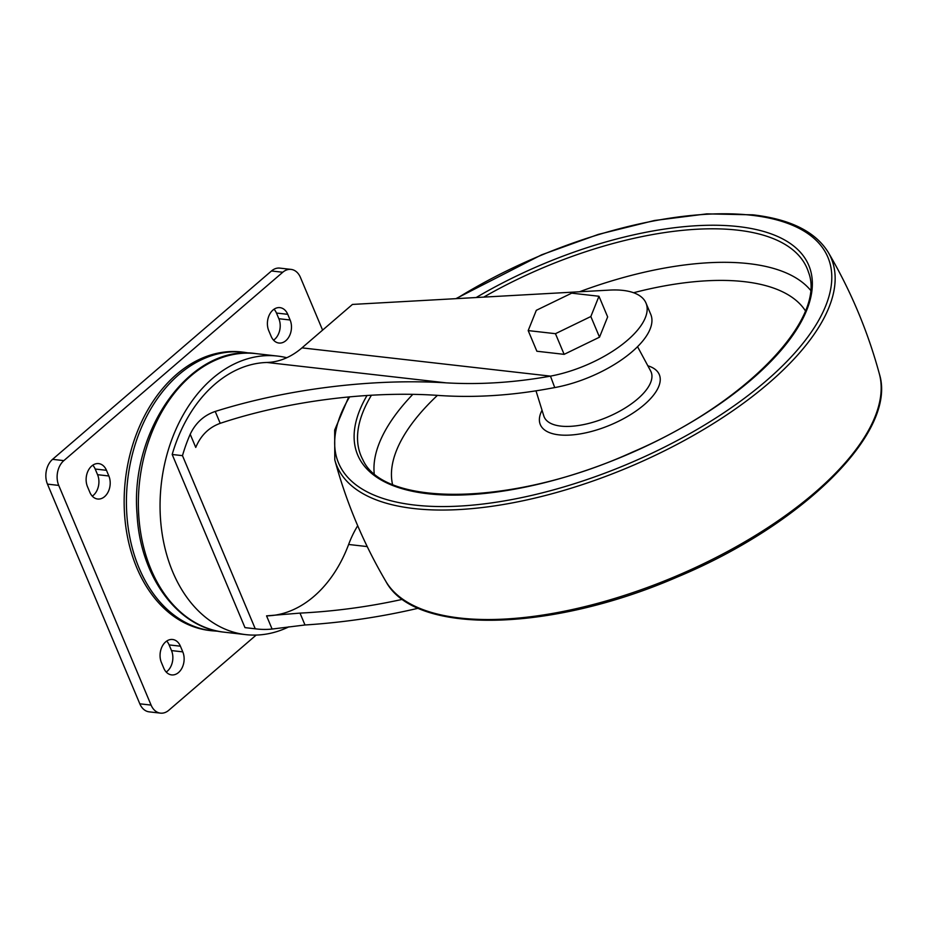 <?xml version="1.0" encoding="UTF-8"?>
<svg xmlns="http://www.w3.org/2000/svg" width="927" height="927" viewBox="0 0 927 927"><rect width="100%" height="100%" fill="white"/><g stroke="black" fill="none" stroke-linecap="round" stroke-linejoin="round"><path stroke-width="1.39" d="M352.457 304.427L609.456 290.105A79.989 34.056 -22.8 0 1 646.003 303.071A79.989 34.056 -22.8 0 1 550.464 376.13L301.97 347.868L352.457 304.427M598.969 296.258L607.648 316.907L599.526 337.173L564.137 354.346L536.872 351.24L528.193 330.591L536.316 310.313L571.704 293.152L598.969 296.258L590.847 316.524L555.458 333.685L528.193 330.591M209.919 630.545A140.174 101.031 -83.5 0 1 125.388 479.85A140.174 101.031 -83.5 0 1 241.611 351.982L243.882 352.248A140.174 101.031 -83.5 0 0 127.659 480.105A140.174 101.031 -83.5 0 0 212.19 630.8L209.919 630.545M402.585 599.317C368.761 606.791 334.566 611.38 300 613.106L266.559 615.864A119.722 86.281 -83.5 0 0 348.622 544.473A89.792 64.716 -83.5 0 1 357.695 525.736M418.344 608.216C381.217 616.93 343.43 622.527 304.995 624.983L272.098 629.051A133.326 96.084 -83.5 0 1 256.906 628.993A133.326 96.084 -83.5 0 1 255.249 628.784L244.971 627.614L172.19 454.485A133.326 96.084 -83.5 0 1 266.953 362.469A89.792 64.716 -83.5 0 0 286.779 357.729A140.174 101.031 -83.5 0 0 277.532 356.072L255.84 353.604A140.174 101.031 -83.5 0 0 139.606 481.461A140.174 101.031 -83.5 0 0 224.149 632.168C177.428 627.764 140.197 576.165 137.092 514.705C129.513 429.688 191.136 343.616 255.84 353.604M255.249 628.784L182.48 455.655A133.326 96.084 -83.5 0 1 190.209 434.242L195.748 447.428C200.73 435.458 208.888 427.417 220.22 423.326C287.219 400.997 370.035 390.487 439.398 395.505C473.964 397.81 509.815 395.644 546.942 388.992L554.74 387.579A79.989 34.056 -22.8 0 0 650.777 314.427L646.003 303.071M554.74 387.579L550.464 376.13M256.906 628.993L246.617 627.822A133.326 96.084 -83.5 0 1 244.971 627.614M182.48 455.655L172.19 454.485M190.209 434.242C195.609 422.897 203.952 415.296 215.226 411.449C286.721 388.9 372.793 378.251 446.142 382.851L266.953 362.469M301.97 347.868A89.792 64.716 -83.5 0 1 286.756 357.729M549.978 376.223C514.253 382.596 479.641 384.798 446.142 382.851M288.981 626.779A140.174 101.031 -83.5 0 1 245.84 634.636A140.174 101.031 -83.5 0 1 161.298 483.929A140.174 101.031 -83.5 0 1 277.532 356.072M256.188 635.065L168.784 710.267A17.961 12.943 -83.5 0 1 160.452 713.13L149.177 711.855A17.961 12.943 -83.5 0 1 139.815 703.813L47.462 484.126A17.961 12.943 -83.5 0 1 52.561 459.34L271.484 270.974A17.961 12.943 -83.5 0 1 279.803 268.112L291.078 269.398A17.961 12.943 -83.5 0 1 300.441 277.44L322.596 330.128M160.452 713.13A17.961 12.943 -83.5 0 1 151.089 705.099L58.737 485.412A17.961 12.943 -83.5 0 1 63.836 460.626L282.758 272.26A17.961 12.943 -83.5 0 1 291.078 269.398M92.77 465.192A14.959 10.788 -83.5 0 1 95.191 469.027L97.567 474.694A14.959 10.788 -83.5 0 1 92.271 496.154M106.466 470.302L108.853 475.98A14.959 10.788 -83.5 0 1 108.239 491.773A14.959 10.788 -83.5 0 1 97.659 499.016A14.959 10.788 -83.5 0 1 89.861 492.318L87.474 486.64A14.959 10.788 -83.5 0 1 88.088 470.846A14.959 10.788 -83.5 0 1 98.656 463.604A14.959 10.788 -83.5 0 1 106.466 470.302L95.191 469.027M161.414 662.538A14.959 10.788 -83.5 0 1 162.016 646.733A14.959 10.788 -83.5 0 1 172.596 639.491A14.959 10.788 -83.5 0 1 180.406 646.189L182.781 651.866A14.959 10.788 -83.5 0 1 182.179 667.66A14.959 10.788 -83.5 0 1 171.599 674.902A14.959 10.788 -83.5 0 1 163.789 668.205L161.414 662.538M166.709 641.078A14.959 10.788 -83.5 0 1 169.12 644.914L171.507 650.58A14.959 10.788 -83.5 0 1 166.211 672.04M274.044 309.212A14.959 10.788 -83.5 0 1 276.466 313.048L278.853 318.714A14.959 10.788 -83.5 0 1 273.558 340.174M287.741 314.323L290.128 320A14.959 10.788 -83.5 0 1 289.514 335.794A14.959 10.788 -83.5 0 1 278.946 343.036A14.959 10.788 -83.5 0 1 271.136 336.339L268.749 330.661A14.959 10.788 -83.5 0 1 269.363 314.867A14.959 10.788 -83.5 0 1 279.942 307.625A14.959 10.788 -83.5 0 1 287.741 314.323L276.466 313.048M599.526 337.173L590.847 316.524M564.137 354.346L555.458 333.685M304.995 624.983L300 613.106M272.098 629.051L266.559 615.864M220.22 423.326L215.226 411.449M367.219 546.582L348.622 544.473M282.758 272.26L271.484 270.974M151.089 705.099L139.815 703.813M58.737 485.412L47.462 484.126M63.836 460.626L52.561 459.34M108.853 475.98L97.567 474.694M180.406 646.189L169.12 644.914M182.781 651.866L171.507 650.58M290.128 320L278.853 318.714M536.003 390.846L543.813 415.968A58.007 24.705 -22.8 0 0 607.208 417.208A58.007 24.705 -22.8 0 0 650.673 371.043L637.544 346.675M542.04 410.255A64.554 27.486 -22.8 0 0 610.464 424.948A64.554 27.486 -22.8 0 0 647.834 365.783M805.389 310.788A224.589 95.62 -22.8 0 0 744.277 281.657A224.589 95.62 -22.8 0 0 633.593 292.735M437.428 395.365A224.589 95.62 -22.8 0 0 392.515 484.346M810.418 290.093A238.61 101.599 -22.8 0 0 748.831 263.65A238.61 101.599 -22.8 0 0 579.491 291.773M412.816 394.346A238.61 101.599 -22.8 0 0 374.207 473.465M371.449 395.192A241.935 103.013 -22.8 0 0 362.897 459.827C384.218 507.961 514.485 505.991 632.469 452.098C745.435 403.94 826.617 318.807 808.587 272.48A241.935 103.013 -22.8 0 0 737.614 230.151A241.935 103.013 -22.8 0 0 483.72 297.115M367.034 395.447A244.647 104.16 -22.8 0 0 478.842 493.998A244.647 104.16 -22.8 0 0 771.194 361.101A244.647 104.16 -22.8 0 0 738.471 226.605A244.647 104.16 -22.8 0 0 476.177 297.532M349.653 396.814A265.412 113.001 -22.8 0 0 468.286 505.493A265.412 113.001 -22.8 0 0 786.594 361.739A265.412 113.001 -22.8 0 0 751.646 215.261A265.412 113.001 -22.8 0 0 456.501 298.633M385.864 581.391C414.693 635.621 550.534 632.098 677.069 577.115C802.875 524.809 897.637 431.773 879.375 373.94A268.112 114.16 -22.8 0 1 674.335 576.884A268.112 114.16 -22.8 0 1 385.864 581.391C363.419 543.164 346.397 502.666 334.786 459.873L334.786 459.873A268.112 114.16 -22.8 0 0 628.309 467.405A268.112 114.16 -22.8 0 0 828.298 252.422L828.298 252.422C815.505 231.715 790.372 219.178 752.909 214.832L706.78 213.87L654.392 220.51L598.367 234.392L541.588 254.821L455.899 298.656M245.84 634.636L224.149 632.168M249.884 353.164L243.882 352.248M212.19 630.8L218.251 631.252M334.786 459.873L334.67 430.082L348.749 396.895M879.375 373.94C867.776 331.159 850.743 290.649 828.298 252.422"/></g></svg>
